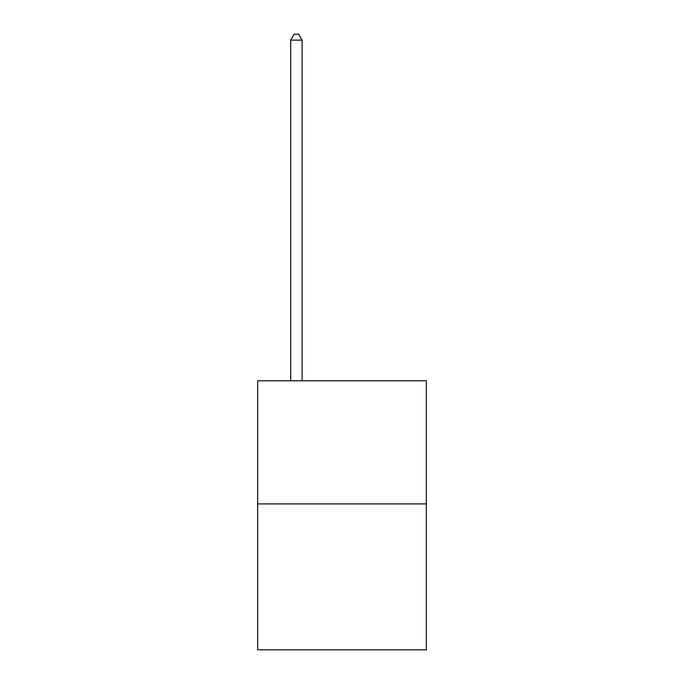 <?xml version="1.0" encoding="UTF-8"?>
<svg xmlns="http://www.w3.org/2000/svg" width="684" height="684" viewBox="0 0 684 684"><rect width="100%" height="100%" fill="white"/><g stroke="black" fill="none" stroke-linecap="round" stroke-linejoin="round"><path stroke-width="1.03" d="M426.346 503.903L426.346 380.8L257.654 380.8L257.654 649.8L426.346 649.8L426.346 503.903L257.654 503.903M302.106 380.8L302.106 40.125L290.709 40.125L290.709 380.8M290.709 40.125L294.129 34.2L298.686 34.2L302.106 40.125"/></g></svg>
